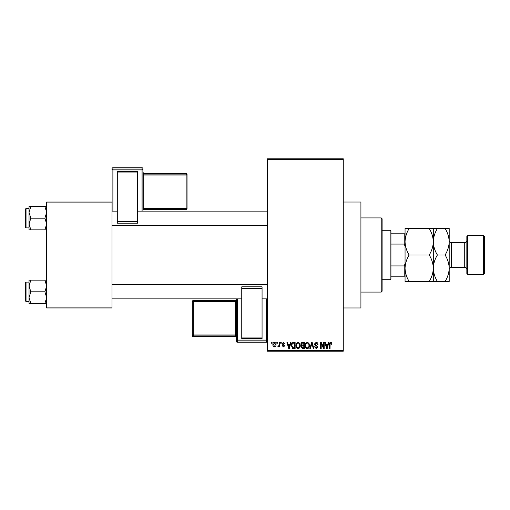 <?xml version="1.0" encoding="UTF-8"?>
<svg xmlns="http://www.w3.org/2000/svg" width="510" height="510" viewBox="0 0 510 510"><rect width="100%" height="100%" fill="white"/><g stroke="black" fill="none" stroke-linecap="round" stroke-linejoin="round"><path stroke-width="0.76" d="M343.268 202.036L360.921 202.036L360.921 307.963L343.268 307.963M276.828 343.268L276.828 342.389L277.389 342.389L277.389 343.268L276.828 343.268M279.072 344.715L279.072 342.389L279.633 342.389L279.633 346.883L279.072 346.883L279.072 346.162L278.403 346.959L277.867 346.717L278.033 346.08L278.97 345.633L279.072 344.715M280.678 343.268L280.678 342.389L281.24 342.389L281.24 343.268L280.678 343.268M282.126 343.759L283.483 342.306L284.854 343.753L284.287 343.829L283.439 342.95L282.687 343.644L284.771 345.678L283.503 346.959L282.202 345.678L282.763 345.595L283.483 346.315L284.21 345.774L282.126 343.759M289.954 344.231L290.439 342.389L291.031 342.389L289.323 348.566L288.73 348.566L286.939 342.389L287.525 342.389L288.01 344.231L289.954 344.231M298.089 342.306L299.702 343.275L300.256 345.397C300.377 347.144 299.657 348.228 298.089 348.649C296.546 348.241 295.825 347.183 295.927 345.468L296.482 343.249L298.089 342.306M307.32 342.306L308.933 343.275L309.487 345.397C309.608 347.144 308.888 348.228 307.313 348.649C305.777 348.241 305.056 347.183 305.152 345.468L305.713 343.249L307.32 342.306M330.741 342.306L331.621 342.745L331.953 344.231L331.392 344.314L330.716 343.026L330.11 343.498L330.027 348.566L329.466 348.566L329.466 344.371C329.326 343.243 329.753 342.554 330.741 342.306M267.355 350.332L343.268 350.332L343.268 351.211L267.355 351.211L267.355 158.788L343.268 158.788L343.268 159.668L267.355 159.668M343.268 350.332L343.268 159.668M327.828 344.231L328.319 342.389L328.905 342.389L327.197 348.566L326.604 348.566L324.813 342.389L325.399 342.389L325.89 344.231L327.828 344.231M323.608 347.329L323.608 342.389L324.169 342.389L324.169 348.566L323.57 348.566L321.204 343.612L321.204 348.566L320.643 348.566L320.643 342.389L321.243 342.389L323.608 347.329M314.383 344.097L316.13 342.306C317.347 342.439 317.966 343.134 317.991 344.39L317.43 344.473L316.079 343.026L314.944 344.084L317.832 346.953L316.232 348.649L314.542 346.8L315.103 346.717L316.213 347.922L317.271 346.934L317.092 346.303L315.231 345.57L314.383 344.097M309.863 348.566L311.623 342.389L312.177 342.389L313.841 348.566L313.255 348.566L311.935 343.109L310.45 348.566L309.863 348.566M300.9 344.199C300.913 343.039 301.48 342.433 302.608 342.389L304.349 342.389L304.349 348.566L302.602 348.566L301.059 347.01L301.665 345.716L300.9 344.199M291.35 345.512C291.204 343.753 291.911 342.714 293.473 342.389L295.124 342.389L295.124 348.566L292.657 348.451L291.35 345.512M272.895 344.677C272.786 343.389 273.309 342.599 274.456 342.306C275.598 342.592 276.114 343.37 276.025 344.632C276.12 345.901 275.598 346.679 274.456 346.959C273.334 346.685 272.812 345.92 272.895 344.677M271.53 343.268L271.53 342.389L272.091 342.389L272.091 343.268L271.53 343.268M46.684 202.036L112.002 202.036L112.002 202.923L46.684 202.923L46.684 202.036M112.002 307.077L112.002 307.963L46.684 307.963L46.684 307.077L112.002 307.077L112.002 202.923M46.684 307.077L46.684 202.923M327.12 346.755L327.643 344.951L326.075 344.951L326.859 347.922L327.12 346.755M307.313 347.922C308.518 347.59 309.054 346.743 308.926 345.385C309.003 344.116 308.467 343.332 307.326 343.026C306.147 343.351 305.611 344.167 305.713 345.487L305.955 346.883L307.313 347.922M303.788 347.845L303.788 345.997L302.143 346.054L301.62 346.908L302.812 347.845L303.788 347.845M303.788 345.276L303.788 343.109L302.016 343.185L301.461 344.193L302.679 345.276L303.788 345.276M298.082 347.922C299.287 347.59 299.823 346.743 299.695 345.385C299.772 344.116 299.236 343.332 298.095 343.026C296.922 343.351 296.387 344.167 296.488 345.487L296.724 346.883L298.082 347.922M294.563 347.845L294.563 343.109L293.55 343.109L292.134 344.008L291.911 345.519L292.765 347.718L294.563 347.845M289.24 346.755L289.763 344.951L288.201 344.951L288.985 347.922L289.24 346.755M274.476 346.315L275.464 344.639L274.444 342.95L273.456 344.639L274.476 346.315M381.225 292.071L381.225 217.929L382.105 218.809L382.105 291.191L381.225 292.071L360.921 292.071M381.225 217.929L360.921 217.929M29.032 285.983L29.032 297.636L30.836 291.809L29.032 285.983L30.836 280.156L29.032 280.156L29.032 285.983M26.029 301.518L25.5 300.989L25.5 282.629L26.029 282.1L26.029 301.518L29.032 301.518M46.684 280.156L44.88 280.156L46.684 285.983L44.88 291.809L30.836 291.809M44.88 280.156L30.836 280.156M44.88 291.809L46.684 297.636L44.88 303.456L30.836 303.456L29.032 297.636L29.032 303.456L30.836 303.456M44.88 303.456L46.684 303.456M390.054 230.284L390.934 231.17L390.934 278.83L390.054 279.716L390.054 230.284L382.105 230.284M390.934 233.816L405.055 233.816M390.934 265.92L404.175 265.92L405.055 263.829M405.055 246.171L404.175 244.08L404.175 233.816M390.934 244.08L404.175 244.08M405.055 276.184L404.175 276.184L404.175 265.92M390.934 276.184L404.175 276.184M46.684 206.544L44.88 206.544L46.684 212.364L44.88 218.191L46.684 224.017L44.88 229.844L30.836 229.844L29.032 224.017L30.836 218.191L29.032 212.364L30.836 206.544L29.032 206.544L29.032 229.844L30.836 229.844M25.5 227.371L25.5 209.011L26.029 208.482L26.029 227.9L25.5 227.371M44.88 206.544L30.836 206.544M44.88 218.191L30.836 218.191M44.88 229.844L46.684 229.844M26.029 282.1L29.032 282.1L29.032 280.156M466.848 273.538L466.848 236.462L467.727 235.582L467.727 274.418L466.848 273.538M483.62 235.582L484.5 236.462L484.5 273.538L483.62 274.418L483.62 235.582L467.727 235.582M466.848 240.522A2.116 2.116 0 0 1 464.725 242.645L451.312 242.645A2.116 2.116 0 0 1 449.195 240.522L449.195 281.482L437.401 281.482C434.839 277.357 433.474 272.946 433.302 268.241C433.149 272.888 431.785 277.306 429.21 281.482L409.154 281.482C406.591 277.357 405.227 272.946 405.055 268.241C405.214 263.587 406.578 259.176 409.154 255C406.591 250.875 405.227 246.464 405.055 241.759C405.214 237.112 406.578 232.694 409.154 228.518L405.055 228.518L405.055 281.482L409.154 281.482M466.848 269.478A2.116 2.116 0 0 0 464.725 267.355L451.312 267.355A2.116 2.116 0 0 0 449.195 269.478M483.62 274.418L467.727 274.418M433.302 228.518L433.302 241.759C433.462 237.112 434.826 232.694 437.401 228.518L429.21 228.518C431.766 232.643 433.13 237.054 433.302 241.759C433.149 246.413 431.785 250.824 429.21 255L409.154 255M429.21 228.518L409.154 228.518M429.21 255C431.766 259.125 433.13 263.536 433.302 268.241L433.302 281.482L437.401 281.482M429.21 281.482L433.302 281.482M433.302 241.759L433.302 268.241C433.462 263.587 434.826 259.176 437.401 255C434.839 250.875 433.474 246.464 433.302 241.759M449.195 241.759C449.023 237.054 447.659 232.643 445.096 228.518L449.195 228.518L449.195 241.759C449.036 246.413 447.672 250.824 445.096 255C447.659 259.125 449.023 263.536 449.195 268.241C449.036 272.888 447.672 277.306 445.096 281.482M445.096 255L437.401 255M445.096 228.518L437.401 228.518M142.896 168.631A0.88 0.88 0 0 0 142.016 167.745L112.888 167.745L112.888 169.059L142.016 169.059L142.016 167.745A0.88 0.88 180 0 1 142.896 168.631L142.896 211.127M187.03 174.139A0.88 0.88 0 0 0 186.15 173.26L143.782 173.26L143.782 174.133L186.15 174.133L186.15 173.26A0.88 0.88 0 0 1 187.03 174.139L187.03 208.539A0.88 0.88 180 0 1 186.15 209.419L143.782 209.419L142.896 210.298A0.88 0.88 0 0 1 143.782 209.419L143.782 208.565L186.15 208.565L186.15 175.045L143.782 175.045L143.782 208.565L142.896 208.596M117.3 171.354L137.604 171.354L137.604 172.068L117.3 172.068L117.3 171.354M137.604 221.467L137.604 223.17L117.3 223.17L117.3 221.467L137.604 221.467L137.604 172.068M137.604 223.17L117.3 223.17M117.3 221.467L117.3 172.068M142.016 211.127L142.016 169.97L112.888 169.97L112.888 169.059A0.88 0.88 180 0 0 112.002 169.938L112.002 168.631A0.88 0.88 180 0 1 112.888 167.745L142.016 167.745M187.03 208.539A0.88 0.88 0 0 1 186.15 209.419L186.15 208.565L187.03 208.539L187.03 207.666M236.462 341.368A0.88 0.88 0 0 0 237.348 342.255L266.475 342.255L266.475 340.941L237.348 340.941L237.348 342.255A0.88 0.88 -0 0 1 236.462 341.368L236.462 298.873M192.327 335.861A0.88 0.88 0 0 0 193.213 336.74L193.213 336.74A0.88 0.88 180 0 1 192.327 335.861L192.327 301.461A0.88 0.88 -0 0 1 193.213 300.581L235.582 300.581L235.582 301.435L236.462 301.404L236.462 334.923L235.582 334.955L235.582 301.435L193.213 301.435L193.213 334.955L235.582 334.955L235.582 335.867L193.213 335.867L193.213 336.74L235.582 336.74L235.582 335.867A0.88 0.88 -0 0 1 236.462 336.753M236.462 335.924L236.462 302.398M262.063 338.646L241.759 338.646L241.759 337.932L262.063 337.932L262.063 338.646M241.759 288.532L241.759 286.83L262.063 286.83L262.063 288.532L241.759 288.532L241.759 337.932M241.759 286.83L262.063 286.83M262.063 288.532L262.063 337.932M192.327 301.461A0.88 0.88 0 0 1 193.213 300.581L193.213 301.435L192.327 301.461L192.327 302.334M464.725 267.355L464.725 242.645M451.312 242.645L451.312 267.355M112.002 169.938L112.888 169.97L112.888 211.127M187.03 175.013A0.88 0.88 180 0 0 186.15 174.133L186.15 175.045L187.03 175.013M143.782 173.26L143.782 173.26A0.88 0.88 0 0 1 142.896 172.38L143.782 173.26L186.15 173.26M142.896 175.077L143.782 175.045L143.782 174.133A0.88 0.88 180 0 1 142.896 173.247M142.896 169.938A0.88 0.88 180 0 0 142.016 169.059L142.016 169.97L142.896 169.938M237.348 298.873L237.348 340.03L266.475 340.03L266.475 298.873M192.327 334.987A0.88 0.88 -0 0 0 193.213 335.867L193.213 334.955L192.327 334.987M235.582 300.581L236.462 299.702A0.88 0.88 180 0 1 235.582 300.581L193.213 300.581M235.582 336.74L235.582 336.74A0.88 0.88 180 0 1 236.462 337.62L235.582 336.74L193.213 336.74M266.475 342.255L266.475 342.255A0.88 0.88 -0 0 0 267.355 341.368A0.88 0.88 0 0 1 266.475 342.255L237.348 342.255M236.462 340.062A0.88 0.88 -0 0 0 237.348 340.941L237.348 340.03L236.462 340.062M266.475 340.941A0.88 0.88 -0 0 0 267.355 340.062L266.475 340.03L266.475 340.941M267.355 298.873L262.063 298.873M241.759 298.873L112.002 298.873M267.355 284.746L112.002 284.746M112.002 211.127L117.3 211.127M137.604 211.127L267.355 211.127M112.002 225.254L267.355 225.254M390.054 279.716L382.105 279.716M26.029 227.9L29.032 227.9M26.029 208.482L29.032 208.482M186.15 209.419L143.782 209.419M112.888 167.745A0.88 0.88 0 0 0 112.002 168.631"/></g></svg>
